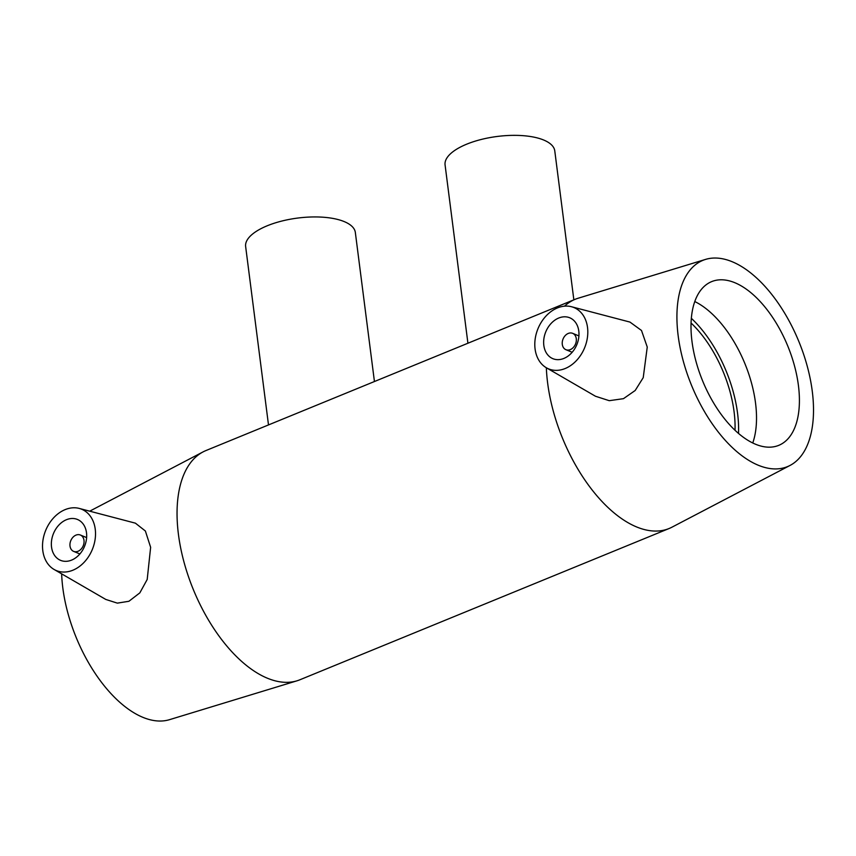 <?xml version="1.0" encoding="UTF-8"?>
<svg xmlns="http://www.w3.org/2000/svg" width="856" height="856" viewBox="0 0 856 856"><rect width="100%" height="100%" fill="white"/><g stroke="black" fill="none" stroke-linecap="round" stroke-linejoin="round"><path stroke-width="1.28" d="M268.495 424.929L245.64 246.517A55.298 21.603 -7.3 0 1 281.645 221.094A55.298 21.603 -7.3 0 1 344.198 221.586A55.298 21.603 -7.3 0 1 355.336 232.468L374.436 381.53M467.922 343.235L445.077 164.93A55.298 21.603 -7.3 0 1 481.083 139.507A55.298 21.603 -7.3 0 1 543.624 139.999A55.298 21.603 -7.3 0 1 554.774 150.881L573.852 299.835M562.296 344.39A8.849 6.72 112.4 0 1 565.238 335.573A8.849 6.72 112.4 0 1 572.664 333.337A8.849 6.72 112.4 0 1 575.5 344.08A8.849 6.72 112.4 0 1 565.912 349.697A8.849 6.72 112.4 0 1 562.296 344.39M543.827 345.396A22.117 16.799 112.4 0 1 551.178 323.365A22.117 16.799 112.4 0 1 569.743 317.779A22.117 16.799 112.4 0 1 576.837 344.636A22.117 16.799 112.4 0 1 552.869 358.675A22.117 16.799 112.4 0 1 543.827 345.396M83.995 540.339A8.849 6.72 112.4 0 1 81.053 549.145A8.849 6.72 112.4 0 1 73.627 551.382A8.849 6.72 112.4 0 1 70.791 540.639A8.849 6.72 112.4 0 1 80.378 535.021A8.849 6.72 112.4 0 1 83.995 540.339M86.499 532.753A22.117 16.799 112.4 0 1 79.148 554.774A22.117 16.799 112.4 0 1 60.594 560.359A22.117 16.799 112.4 0 1 53.489 533.502A22.117 16.799 112.4 0 1 77.457 519.464A22.117 16.799 112.4 0 1 86.499 532.753M42.8 550.654A33.181 25.199 112.4 0 1 52.74 518.822A33.181 25.199 112.4 0 1 79.223 508.421A33.181 25.199 112.4 0 1 95.262 538.221A33.181 25.199 112.4 0 1 72 570.556A33.181 25.199 112.4 0 1 54.056 569.443A33.181 25.199 112.4 0 1 42.8 550.654M566.083 368.134A33.181 25.199 -67.6 0 0 587.526 327.484A33.181 25.199 -67.6 0 0 571.508 306.737A33.181 25.199 -67.6 0 0 538.007 328.618A33.181 25.199 -67.6 0 0 546.342 367.759A33.181 25.199 -67.6 0 0 566.083 368.134M571.508 306.737L629.963 322.081L641.508 330.491L647.254 347.055L643.231 377.646L635.184 390.497L623.457 398.671L609.247 400.683L595.466 396.242L546.342 367.759A123.863 64.414 67.7 0 0 547.658 383.188A123.863 64.414 67.7 0 0 669.092 528.516A123.863 64.414 67.7 0 0 671.928 527.2L790.013 465.45A111.473 57.973 67.7 0 0 798.851 341.501A111.473 57.973 67.7 0 0 705.601 259.389A111.473 57.973 67.7 0 0 678.177 335.841A111.473 57.973 67.7 0 0 790.013 465.45M79.223 508.421L135.409 523.166L145.381 531.009L150.635 547.316L147.2 579.469L139.838 592.866L128.914 601.276L117.336 603.127L105.802 599.446L54.056 569.443M705.601 259.389L578.121 298.241A123.863 64.414 67.7 0 0 575.178 299.29A123.863 64.414 67.7 0 0 564.543 306.17M575.178 299.29L205.964 450.545A123.863 64.414 67.7 0 0 203.139 451.861A123.863 64.414 67.7 0 0 178.444 534.444A123.863 64.414 67.7 0 0 296.936 680.83A123.863 64.414 67.7 0 0 299.878 679.782L669.092 528.516M692.001 341.544A88.468 46.01 67.7 0 0 778.746 445.355A88.468 46.01 67.7 0 0 798.413 385.425A88.468 46.01 67.7 0 0 711.668 281.613A88.468 46.01 67.7 0 0 692.001 341.544M752.745 442.991A88.468 46.01 67.7 0 0 755.527 402.994A88.468 46.01 67.7 0 0 694.794 301.547M738.525 433.457A94.235 49.006 67.7 0 0 737.551 413.213A94.235 49.006 67.7 0 0 691.348 318.314M735.015 430.3A88.468 46.01 67.7 0 0 734.084 411.779A88.468 46.01 67.7 0 0 691.07 323.022M61.653 573.841A111.473 57.973 67.7 0 0 62.82 587.944A111.473 57.973 67.7 0 0 169.467 719.682L296.936 680.83M578.913 335.916L572.664 333.337M572.172 352.276L565.912 349.697M73.627 551.382L79.886 553.96M80.378 535.021L86.627 537.6M89.719 511.171L203.139 451.861"/></g></svg>
